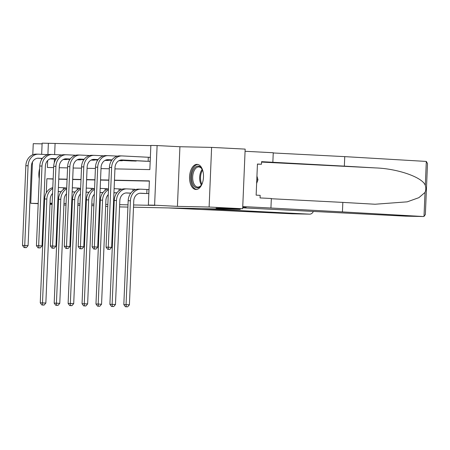 <?xml version="1.0" encoding="UTF-8"?>
<svg xmlns="http://www.w3.org/2000/svg" width="450" height="450" viewBox="0 0 450 450"><rect width="100%" height="100%" fill="white"/><g stroke="black" fill="none" stroke-linecap="round" stroke-linejoin="round"><path stroke-width="0.67" d="M197.055 164.351A12.583 6.964 -87.1 0 0 189.568 176.67A12.583 6.964 -87.1 0 0 195.885 189.489A12.583 6.964 -87.1 0 0 195.998 189.495A12.583 6.964 -87.1 0 0 203.484 177.171A12.583 6.964 -87.1 0 0 197.167 164.357A12.583 6.964 -87.1 0 0 197.055 164.351M39.656 168.643A12.583 6.964 -87.1 0 0 39.234 178.644M114.936 168.879L149.844 169.611L150.857 145.434L157.106 145.564L154.609 205.194L148.359 205.065L149.372 180.889L114.463 180.163M179.921 146.734L177.424 206.364L209.115 207.028L242.662 208.744L245.16 149.113L211.612 147.398L179.921 146.734L157.106 145.564M42.098 143.859L33.249 143.674L32.782 154.755M41.659 154.339L42.126 143.168L48.375 143.297L47.897 154.659L38.644 154.187A12.099 10.074 -88.8 0 0 38.391 154.176A12.099 10.074 -88.8 0 0 28.074 165.757L24.733 245.453L28.086 245.621L26.325 247.652L24.086 247.567L26.325 247.652M150.851 145.637L48.375 143.297M209.115 207.028L211.612 147.398M32.479 161.972L30.746 203.299L38.199 203.456M66.009 205.054L63.9 204.998M58.314 204.711L57.679 204.683M52.099 204.396L49.989 204.289M44.409 204.002L43.774 203.968M38.188 203.681L30.746 203.299M242.662 208.744L216.056 208.187L240.216 209.424L240.244 208.693M240.216 209.424L133.504 207.197M127.913 207.079L119.576 206.904M55.086 143.64L54.624 154.581M54.439 159.097L54.281 162.776M63.214 159.536L66.566 159.604L66.578 159.3M77.141 159.829L80.494 159.896L80.505 159.593M91.063 160.116L94.421 160.189L94.433 159.879M104.991 160.408L108.349 160.481L108.36 160.172M118.918 160.701L122.271 160.768L122.288 160.464M130.843 160.903L136.198 161.061L136.209 160.751M144.771 161.19L150.126 161.353L150.294 157.32L148.843 157.292M57.735 203.377L58.371 203.389M63.962 203.507L66.071 203.552M71.663 203.67L72.298 203.681M77.889 203.799L79.999 203.839M85.59 203.957L86.226 203.974M91.817 204.086L93.921 204.131M99.512 204.249L100.153 204.261M105.744 204.379L107.848 204.424M113.439 204.542L114.075 204.553M119.666 204.671L128.002 204.846M133.594 204.958L155.07 205.408L148.359 205.065M149.366 181.097L114.452 180.366M108.861 180.248L100.524 180.073M94.939 179.961L86.603 179.786M81.011 179.668L72.675 179.494M67.084 179.376L58.748 179.201M59.861 191.678L58.23 191.593M65.362 188.359L65.385 187.808L63.934 187.779M73.789 191.97L75.049 192.043M79.29 188.651L79.312 188.1L77.861 188.072M87.716 192.263L88.976 192.336M93.212 188.938L93.24 188.393L91.789 188.359M101.638 192.549L100.007 192.471M107.139 189.231L107.162 188.679L105.716 188.651M115.566 192.842L113.934 192.757M121.067 189.523L121.089 188.972L119.644 188.944M129.493 193.134L130.753 193.208M134.994 189.81L135.017 189.264L133.566 189.231M143.421 193.421L148.776 193.584L148.944 189.551L147.493 189.523M177.424 206.364L154.609 205.194M52.144 203.248L50.04 203.141M44.454 202.894L43.819 202.882M58.359 203.754L57.718 203.721M52.138 203.434L50.034 203.327M44.449 203.04L43.813 203.012M43.785 203.574L44.426 203.586M50.017 203.704L52.121 203.749M57.712 203.867L58.354 203.878M86.164 205.476L85.522 205.464M79.931 205.346L77.828 205.301M72.236 205.183L71.601 205.172M91.749 205.616L93.859 205.729M99.439 206.01L100.074 206.044M105.66 206.331L107.764 206.438M113.349 206.724L113.985 206.758M47.655 160.521L47.363 167.468L53.64 167.602M59.231 167.721L67.562 167.889M73.153 168.007L81.489 168.182M87.081 168.3L95.417 168.474M101.008 168.593L109.344 168.767M41.422 159.924L41.484 158.439M53.167 178.881L46.89 178.751L46.299 192.859M108.872 180.045L100.536 179.871M94.944 179.752L86.608 179.578M81.017 179.466L72.681 179.291M67.089 179.173L58.759 178.999M53.156 179.072L46.89 178.751M61.178 191.678L58.23 191.526M58.399 187.498L65.385 187.841M52.554 193.438A8.066 6.716 91.2 0 0 50.203 199.192L45.849 303.058L44.089 305.089L41.856 305.004L44.089 305.089M41.856 305.004L40.264 302.844L44.617 198.973A12.099 10.074 -88.8 0 1 52.796 187.622M40.264 302.844L42.497 302.889L46.851 199.018A12.099 10.074 -88.8 0 1 52.762 188.55M42.744 305.021L42.497 302.889L45.849 303.058M63.326 189.529L63.399 187.757M55.986 159.182L50.079 158.878M42.351 158.479L37.603 158.237M65.115 159.576L63.304 159.486M56.031 159.114L50.242 158.816M42.401 158.417L38.475 158.214A8.066 6.716 91.2 0 0 38.306 158.209A8.066 6.716 91.2 0 0 31.427 165.932L28.086 245.621M24.086 247.567L22.5 245.407L25.841 165.713A12.099 10.074 -88.8 0 1 36.157 154.131L38.391 154.176M22.5 245.407L24.733 245.453L24.981 247.584M64.581 159.553L64.597 159.199M202.427 182.959A10.89 6.024 92.9 0 1 201.178 185.31A10.89 6.024 92.9 0 1 200.216 186.463A10.89 6.024 92.9 0 1 192.15 182.306A10.89 6.024 92.9 0 1 194.979 167.496A10.89 6.024 92.9 0 1 202.011 169.054A10.89 6.024 92.9 0 1 203.012 171.518M202.185 169.374A10.08 5.58 -87.1 0 0 198.787 166.944A10.08 5.58 -87.1 0 0 195.846 168.232A10.08 5.58 -87.1 0 0 192.763 179.426A10.08 5.58 -87.1 0 0 197.752 187.082A10.08 5.58 -87.1 0 0 200.694 185.794A10.08 5.58 -87.1 0 0 201.386 185.006M197.989 164.486A12.504 6.919 -87.1 0 0 194.591 166.089A12.504 6.919 -87.1 0 0 190.749 179.747A12.504 6.919 -87.1 0 0 196.712 189.444M256.635 183.426L257.963 179.775L256.939 176.074M256.787 179.713L257.963 179.775M201.493 208.614L309.516 214.149A4.837 4.033 91.2 0 0 309.617 214.149A4.837 4.033 91.2 0 0 313.329 211.433M292.134 213.784L168.019 207.917M271.322 198.737L342.832 202.399L342.433 211.905L423.281 216.523L405.675 216.157A4.837 4.033 -88.8 0 1 405.574 216.152L423.197 216.523L424.007 216.428L425.363 214.509L427.5 163.547L426.313 161.432L344.751 156.628L344.351 166.134L261.579 161.662L261.472 164.244L257.445 164.036L256.14 195.143L260.168 195.345L260.061 197.927L271.333 198.501L270.934 208.013L242.752 206.567L245.07 151.29L273.251 152.736L272.852 162.242M342.832 202.399L375.064 204.238L407.244 201.836L418.888 197.662L425.014 192.437C425.947 190.153 426.043 187.813 425.306 185.417C422.707 177.407 398.042 168.705 375.728 167.929L344.351 166.134M342.433 211.905L270.934 208.013M344.751 156.628L273.24 152.966M242.702 207.816L405.574 216.152M242.719 207.371L246.167 207.546L242.713 207.472M257.439 164.16L261.472 164.244M75.105 191.97L72.157 191.818M75.054 192.037L72.157 191.886M72.326 187.791L79.312 188.134M66.482 193.731A8.066 6.716 91.2 0 0 64.131 199.485L59.777 303.351L58.016 305.381L55.777 305.291L58.016 305.381M55.777 305.291L54.191 303.131L58.545 199.266A12.099 10.074 -88.8 0 1 66.724 187.914M54.191 303.131L56.424 303.182L60.778 199.311A12.099 10.074 -88.8 0 1 66.684 188.843M56.672 305.314L56.424 303.182L59.777 303.351M77.254 189.816L77.327 188.044M89.032 192.263L86.085 192.111M88.982 192.324L86.079 192.178M86.254 188.083L93.234 188.426M80.409 194.023A8.066 6.716 91.2 0 0 78.058 199.772L73.704 303.643L71.938 305.674L69.705 305.584L71.938 305.674M69.705 305.584L68.119 303.424L72.472 199.558A12.099 10.074 -88.8 0 1 80.651 188.201M68.119 303.424L70.352 303.469L74.706 199.603A12.099 10.074 -88.8 0 1 80.612 189.135M70.599 305.601L70.352 303.469L73.704 303.643M91.181 190.108L91.254 188.336M38.014 247.854L40.247 247.944L38.014 247.854L36.428 245.694L38.661 245.745L41.996 166.05A12.099 10.074 -88.8 0 1 52.318 154.468A12.099 10.074 -88.8 0 1 52.571 154.479L61.83 154.952M69.913 159.469L64.007 159.171M56.278 158.771L51.531 158.529M79.043 159.868L77.231 159.778M69.958 159.407L64.17 159.109M56.323 158.709L52.402 158.507A8.066 6.716 91.2 0 0 52.234 158.501A8.066 6.716 91.2 0 0 45.354 166.219L42.013 245.914L40.247 247.944M36.428 245.694L39.769 165.999A12.099 10.074 -88.8 0 1 50.085 154.423L52.318 154.468M38.908 247.877L38.661 245.745L42.013 245.914M78.508 159.846L78.525 159.491M51.941 248.147L54.174 248.237L51.941 248.147L50.355 245.987L52.583 246.032L55.924 166.337A12.099 10.074 -88.8 0 1 66.24 154.761A12.099 10.074 -88.8 0 1 66.499 154.766L75.758 155.244M83.841 159.761L77.929 159.458M70.2 159.064L65.458 158.822M92.97 160.155L91.159 160.071M83.886 159.694L78.092 159.401M70.251 158.996L66.324 158.799A8.066 6.716 91.2 0 0 66.156 158.788A8.066 6.716 91.2 0 0 59.282 166.511L55.941 246.206L54.174 248.237M50.355 245.987L53.691 166.292A12.099 10.074 -88.8 0 1 64.013 154.71L66.24 154.761M52.836 248.164L52.583 246.032L55.941 246.206M92.436 160.132L92.453 159.778M102.954 192.549L100.013 192.403M100.181 188.37L107.162 188.719M94.337 194.31A8.066 6.716 91.2 0 0 91.986 200.064L87.632 303.93L85.866 305.961L83.633 305.876L85.866 305.961M83.633 305.876L82.046 303.716L86.4 199.845A12.099 10.074 -88.8 0 1 94.579 188.494M82.046 303.716L84.274 303.761L88.627 199.896A12.099 10.074 -88.8 0 1 94.539 189.428M84.527 305.893L84.274 303.761L87.632 303.93M105.109 190.401L105.182 188.629M116.882 192.842L113.934 192.69M114.103 188.662L121.089 189.006M108.259 194.602A8.066 6.716 91.2 0 0 105.913 200.357L101.559 304.223L99.793 306.253L97.56 306.163L99.793 306.253M97.56 306.163L95.968 304.003L100.322 200.138A12.099 10.074 -88.8 0 1 108.506 188.786M95.968 304.003L98.201 304.054L102.555 200.183A12.099 10.074 -88.8 0 1 108.467 189.714M98.454 306.186L98.201 304.054L101.559 304.223M119.031 190.688L119.109 188.916M130.809 193.134L126.883 192.932A8.066 6.716 91.2 0 0 126.714 192.926A8.066 6.716 91.2 0 0 119.835 200.644L115.481 304.515L113.721 306.546L111.487 306.456L113.721 306.546M130.759 193.202L126.017 192.954M111.487 306.456L109.896 304.296L112.129 304.341L116.483 200.475A12.099 10.074 -88.8 0 1 126.799 188.893A12.099 10.074 -88.8 0 1 127.052 188.904L135.017 189.298M109.896 304.296L114.249 200.43A12.099 10.074 -88.8 0 1 124.566 188.848L126.799 188.893M112.376 306.473L112.129 304.341L115.481 304.515M132.958 190.98L133.031 189.208M65.869 248.439L68.102 248.524L65.869 248.439L64.277 246.279L66.51 246.324L69.851 166.629A12.099 10.074 -88.8 0 1 80.168 155.047A12.099 10.074 -88.8 0 1 80.421 155.059L89.685 155.531M97.763 160.054L91.856 159.75M84.127 159.356L79.386 159.109M106.897 160.447L105.081 160.357M97.808 159.986L92.019 159.688M84.178 159.289L80.252 159.086A8.066 6.716 91.2 0 0 80.083 159.081A8.066 6.716 91.2 0 0 73.204 166.804L69.868 246.493L68.102 248.524M64.277 246.279L67.618 166.584A12.099 10.074 -88.8 0 1 77.934 155.002L80.168 155.047M66.758 248.456L66.51 246.324L69.868 246.493M106.363 160.425L106.38 160.071M79.796 248.726L82.029 248.816L79.796 248.726L78.204 246.566L80.438 246.617L83.779 166.922A12.099 10.074 -88.8 0 1 94.095 155.34A12.099 10.074 -88.8 0 1 94.348 155.351L103.612 155.824M111.69 160.341L105.784 160.042M98.055 159.643L93.308 159.401M120.825 160.74L119.008 160.65M111.735 160.279L105.947 159.981M98.106 159.581L94.179 159.379A8.066 6.716 91.2 0 0 94.011 159.373A8.066 6.716 91.2 0 0 87.131 167.091L83.79 246.786L82.029 248.816M78.204 246.566L81.546 166.877A12.099 10.074 -88.8 0 1 91.862 155.295L94.095 155.34M80.685 248.749L80.438 246.617L83.79 246.786M120.291 160.718L120.302 160.363M93.718 249.019L95.957 249.109L93.718 249.019L92.132 246.859L94.365 246.904L97.706 167.214A12.099 10.074 -88.8 0 1 108.022 155.632A12.099 10.074 -88.8 0 1 108.276 155.638L117.54 156.116M132.294 160.976L119.711 160.329M111.983 159.936L107.235 159.694M134.752 161.032L119.874 160.273M112.033 159.868L108.107 159.671A8.066 6.716 91.2 0 0 107.938 159.666A8.066 6.716 91.2 0 0 101.059 167.383L97.718 247.078L95.957 249.109M92.132 246.859L95.473 167.164A12.099 10.074 -88.8 0 1 105.789 155.582L108.022 155.632M94.612 249.036L94.365 246.904L97.718 247.078M134.218 161.004L134.229 160.65M147.324 193.551L140.811 193.224A8.066 6.716 91.2 0 0 140.642 193.219A8.066 6.716 91.2 0 0 133.763 200.936L129.409 304.808L127.648 306.832L125.409 306.748L127.648 306.832M144.866 193.5L139.939 193.247M125.409 306.748L123.823 304.588L126.056 304.633L130.41 200.768A12.099 10.074 -88.8 0 1 140.726 189.186A12.099 10.074 -88.8 0 1 140.979 189.191L148.944 189.591M123.823 304.588L128.177 200.717A12.099 10.074 -88.8 0 1 138.493 189.141L140.726 189.186M126.304 306.765L126.056 304.633L129.409 304.808M146.79 193.528L146.959 189.501M107.646 249.311L109.879 249.396L107.646 249.311L106.059 247.151L108.293 247.196L111.628 167.501A12.099 10.074 -88.8 0 1 121.95 155.919A12.099 10.074 -88.8 0 1 122.203 155.931L150.294 157.359M146.216 161.269L121.163 159.981M148.674 161.319L122.034 159.958A8.066 6.716 91.2 0 0 121.866 159.953A8.066 6.716 91.2 0 0 114.986 167.676L111.645 247.371L109.879 249.396M106.059 247.151L109.401 167.456A12.099 10.074 -88.8 0 1 119.717 155.874L121.95 155.919M108.54 249.328L108.293 247.196L111.645 247.371M148.14 161.297L148.309 157.269M44.617 198.973L46.851 199.018M38.137 158.209L38.475 158.214M25.841 165.713L28.074 165.757M201.364 185.029A10.08 5.58 92.9 0 1 202.168 169.352M202.551 170.19A9.754 5.394 -87.1 0 0 201.836 184.236M291.898 213.778L309.516 214.149M424.007 216.428L425.014 192.437M425.306 185.417L426.313 161.432M261.562 162.084L375.728 167.929M58.545 199.266L60.778 199.311M72.472 199.558L74.706 199.603M52.059 158.501L52.402 158.507M39.769 165.999L41.996 166.05M65.987 158.788L66.324 158.799M53.691 166.292L55.924 166.337M86.4 199.845L88.627 199.896M100.322 200.138L102.555 200.183M126.546 192.926L126.883 192.932M114.249 200.43L116.483 200.475M79.914 159.081L80.252 159.086M67.618 166.584L69.851 166.629M93.842 159.373L94.179 159.379M81.546 166.877L83.779 166.922M107.769 159.66L108.107 159.671M95.473 167.164L97.706 167.214M140.473 193.213L140.811 193.224M128.177 200.717L130.41 200.768M121.691 159.953L122.034 159.958M109.401 167.456L111.628 167.501M292.016 213.784L309.617 214.149"/></g></svg>
